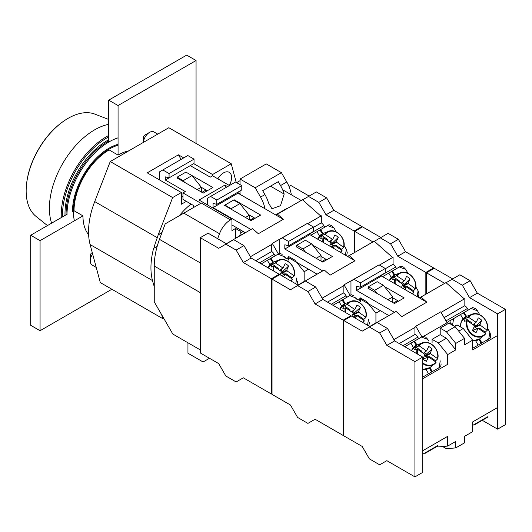 <?xml version="1.0" encoding="UTF-8"?>
<svg xmlns="http://www.w3.org/2000/svg" width="532" height="532" viewBox="0 0 532 532"><rect width="100%" height="100%" fill="white"/><g stroke="black" fill="none" stroke-linecap="round" stroke-linejoin="round"><path stroke-width="0.8" d="M74.433 220.807A50.853 29.36 -60 0 1 118.064 145.236M74.034 210.725A49.549 28.608 -60 0 1 109.133 149.931M66.088 214.815A59.345 34.261 -60 0 1 66.081 214.064A59.345 34.261 -60 0 1 108.701 141.007M67.019 214.602A59.345 34.261 -60 0 1 118.064 137.828M186.36 201.362L181.365 204.241L181.365 192.537L147.231 172.827L178.433 154.819L181.086 159.407M212.567 175.819L212.567 174.523L193.721 163.643M183.733 157.878L178.433 154.819M206.01 190.01L201.954 192.351M179.277 215.753A50.301 29.041 -60 0 1 191.061 204.075M161.662 314.718L162.699 318.595L163.597 318.076M236.235 182.429L231.234 163.743L168.83 127.72L110.25 161.542L94.716 201.581A65.084 37.573 120 0 0 90.114 244.56L100.302 282.572L162.699 318.595M217.827 178.819A11.471 6.623 -60 0 1 229.219 172.335A11.471 6.623 -60 0 1 229.299 185.442M157.193 246.336L153.854 248.258A65.084 37.573 -60 0 1 157.299 237.718L158.237 234.705L162.001 232.537M158.423 234.818L161.894 232.81M153.854 248.258L153.668 248.151A65.084 37.573 120 0 0 152.511 280.583L153.502 284.274L154.253 283.842M154.253 286.489L153.502 284.274M153.688 284.381L154.253 284.061M177.183 178.054L177.183 177.149L183.234 180.647L184.591 182.33M183.234 180.647L191.972 175.6L185.921 172.109L177.183 177.149M191.972 175.6L201.335 187.244L197.219 189.618M201.335 187.244L201.335 191.992M181.365 192.537L172.647 197.565L158.237 234.705M231.234 163.743L212.567 174.523M172.647 197.565L110.25 161.542M92.635 253.964A8.825 5.094 120 0 0 91.098 256.896A8.825 5.094 120 0 0 90.26 260.986A8.825 5.094 120 0 0 92.089 265.022L96.239 267.416M92.275 252.62L91.823 252.88A2.208 1.277 120 0 0 90.473 254.562A2.208 1.277 120 0 0 90.26 255.579L90.26 260.986M157.745 134.124L153.954 131.936A8.825 5.094 120 0 0 149.539 132.375A8.825 5.094 120 0 0 144.139 139.098A8.825 5.094 120 0 0 143.334 142.443M149.539 132.375L144.864 135.075A2.208 1.277 120 0 0 143.514 136.757A2.208 1.277 120 0 0 143.301 137.775L143.301 142.456M284.168 194.067A22.943 13.247 -120 0 0 280.537 185.568L278.283 181.665L262.682 190.669L264.936 194.572A22.943 13.247 60 0 1 268.567 203.071L271.972 208.77L280.49 205.724L284.168 194.067L270.482 186.167M264.923 208.71A22.943 13.247 -120 0 0 260.574 197.099L255.194 187.789L240.052 179.045L240.052 184.631M282.951 211.018L275.629 214.895L286.775 208.458M291.31 194.765A22.943 13.247 -120 0 0 286.775 181.964L281.401 172.654L266.259 163.909L240.052 179.045M244.966 232.497L244.966 232.943M244.64 232.311A6.617 3.824 60 0 1 243.596 233.555L235.53 238.216L235.53 228.487L240.205 231.187L240.205 233.275A6.617 3.824 60 0 1 238.835 236.308L235.53 238.216M241.455 230.469L240.205 231.187M250.033 220.115L254.09 217.768M236.773 227.769L231.939 230.562L231.939 219.031L199.028 200.032L224.923 185.076L227.576 186.612M240.052 190.935L240.052 193.814L238.023 192.644M255.194 187.789L281.401 172.654M209.402 358.229A22.943 13.247 60 0 1 208.471 358.867L203.091 361.973L187.949 353.228L187.949 342.781M224.983 205.645L224.983 205.106L231.161 208.677L231.972 209.681M224.983 205.106L233.714 200.065L239.892 203.63L249.255 215.274L249.255 219.663M231.161 208.677L239.892 203.63M245.452 217.468L249.255 215.274M226.133 187.444L224.923 185.076M186.699 172.561L212.906 187.51L203.237 193.096L177.03 177.961M186.699 172.381L186.273 172.315M207.294 190.749L201.335 187.311M229.445 185.528L212.594 175.799L210.253 177.149L190.29 165.625L165.326 180.035L165.326 176.87L169.07 177.874L169.07 173.552L162.832 169.947L159.713 171.75L159.713 180.035M169.07 177.874L194.034 163.464L194.034 159.141L187.789 155.537L162.832 169.947M200.271 349.896L172.814 334.043L154.253 301.89L154.253 266.047A60.668 35.026 -60 0 1 159.474 239.347L165.206 223.872L201.289 203.044L200.89 203.271L182.955 192.91L185.296 191.56L165.326 180.035M181.365 195.776L182.955 196.694M194.034 159.141L169.07 173.552M182.955 192.91L182.955 199.4L193.249 205.339L193.249 207.686M240.052 180.667L236.614 182.649M217.661 238.708L219.503 233.734A17.649 10.188 -60 0 1 230.462 219.882L231.939 219.031M243.596 233.555L238.835 236.308L243.596 233.555M209.488 358.275L208.471 358.867L209.488 358.275M108.701 139.776A59.564 34.387 120 0 0 107.112 140.661A59.564 34.387 120 0 0 64.99 213.611A59.564 34.387 120 0 0 65.024 215.433M47.441 225.581L35.897 216.285A59.218 34.194 -60 0 1 26.6 183.646L26.667 183.081A58.347 33.689 -60 0 1 61.506 122.732L61.965 122.393A59.218 34.194 -60 0 1 68.036 118.377A59.218 34.194 -60 0 1 94.876 114.121L108.701 119.474M26.6 183.646A59.218 34.194 -60 0 1 61.965 122.393M108.701 124.315A63.98 36.941 120 0 0 62.643 163.617A63.98 36.941 120 0 0 51.637 223.161M108.701 135.48A63.98 36.941 120 0 0 61.3 217.575M108.701 136.89A63.095 36.429 120 0 0 62.523 216.87M108.701 149.685L118.064 155.085L118.064 105.549L108.701 100.149L186.699 55.115L196.062 60.522L196.062 143.44M118.064 105.549L196.062 60.522M118.064 155.085A49.636 28.662 -60 0 1 128.804 150.829M88.618 234.678A49.636 28.662 -60 0 1 82.965 215.879L73.602 210.479M111.873 289.255L40.066 330.711L40.066 240.65L82.965 215.879M40.066 330.711L30.703 325.311L30.703 235.244L67.019 214.276M108.701 142.084L108.701 100.149M40.066 240.65L30.703 235.244M324.766 227.191L323.888 225.668A5.293 3.059 -120 0 0 321.242 222.875L313.528 227.33M275.157 255.826L274.279 254.309A5.293 3.059 -120 0 0 271.633 251.516L255.739 260.693M325.85 259.197L321.793 261.545M288.563 260.075L288.563 256.471L294.808 260.075L304.164 271.719L304.164 281.468L297.947 285.059M308.533 269.199L304.164 271.719M226.326 243.709L227.696 243.097M347.556 256.417L354.086 252.806L354.086 231.008L326.003 214.795L318.828 202.366L308.533 196.428L302.575 199.866M277.491 214.17L275.928 215.068L283.29 219.317L277.491 214.17L302.449 199.759L320.836 216.078M307.676 223.673L321.321 215.793L321.321 222.928M297.355 229.186L272.271 243.383L278.382 253.964M271.406 251.383L271.406 244.614L250.386 256.75M271.406 244.614L272.271 243.383M234.12 199.759L224.451 205.339L250.971 220.654L260.64 215.068L234.12 199.759L234.12 200.298M283.29 219.317L258.333 233.728L252.527 228.58L227.57 242.991M275.928 215.068L238.023 193.183L213.066 207.593L213.066 203.35L216.81 204.355L216.81 200.032L210.566 196.428L207.447 198.23L207.447 204.893M250.971 229.478L213.066 207.593M238.023 193.183L238.023 192.105M216.81 200.032L241.767 185.621L241.767 189.944L216.81 204.355M241.767 185.621L235.53 182.017L210.566 196.428M255.028 218.313L248.81 214.722M231.939 224.976L245.352 232.723M321.015 261.092L321.015 255.506L311.652 243.862L305.415 240.258L296.676 245.305L296.676 247.041M305.521 252.148L302.914 248.91L296.676 245.305M311.652 243.862L302.914 248.91M321.015 255.506L316.174 258.299M361.886 227.224L361.886 226.506L354.086 231.008M361.886 226.506L333.803 210.293L326.003 214.795M333.803 210.293L326.628 197.864L318.828 202.366M326.628 197.864L316.334 191.919L308.533 196.428M301.198 200.478L282.951 189.944M309.159 196.062L290.751 185.435L288.996 186.446M225.854 244.161L236.148 250.1L243.323 262.529L271.406 278.741L271.406 394.026L243.323 377.813L236.148 381.956L225.854 376.011L218.679 363.582L200.271 352.955L200.271 237.678L218.679 248.304L233.654 239.653L243.949 245.598L251.124 258.027L279.207 274.239L279.207 274.958M236.148 250.1L243.949 245.598M200.271 237.678L208.072 233.169L226.479 243.796M243.323 262.529L251.124 258.027M271.406 278.741L279.207 274.239M271.406 394.026L272.032 393.667M329.434 241.821L332.354 239.267L324.726 234.26L322 235.603L327.878 239.686A5.36 4.376 60 0 0 327.313 240.351M322 235.603A12.655 10.334 60 0 0 320.71 238.409L323.695 237.837L330.751 242.738L330.944 243.323L329.667 246.09M332.354 239.267L332.859 239.161L334.748 235.058A8.16 6.663 -120 0 1 338.219 237.465L336.33 241.568L336.517 242.153L343.719 247.447L341.71 249.289L335.832 245.205A5.36 4.376 -120 0 1 335.659 246.143M341.71 249.289A12.655 10.334 -120 0 1 341.424 250.14M340.274 252.215A11.83 9.656 -120 0 0 341.976 250.525L334.921 245.624L334.409 245.731L333.285 248.178M327.878 239.686L327.772 240.663M334.468 245.771L334.921 245.624M338.219 237.465L331.243 244.195L336.33 241.568M330.359 241.348A3.704 3.026 -120 0 1 332.201 242.858M335.832 245.205L332.985 245.312L331.429 244.78L331.695 244.374L331.243 244.195M332.985 245.312A3.704 3.026 -120 0 1 332.859 246.23M343.719 247.447L343.579 247.054A11.83 9.656 -120 0 0 337.92 233.142A11.83 9.656 -120 0 0 325.291 234.366M330.957 246.841L334.409 245.731M331.695 244.374L336.676 241.807M331.429 244.78L336.517 242.153M329.647 241.967L332.859 239.161M345.388 255.167L346.332 249.368L347.236 252.427L346.778 255.234L346.139 255.606L346.778 255.234M344.064 245.452L346.332 249.368M323.024 233.501L320.73 229.518L327.586 225.561L333.983 227.989L336.251 231.912M319.473 235.989L316.986 231.679L319.912 229.99L322.452 233.748M310.841 235.224L316.986 231.679M320.73 229.518L319.912 229.99M327.586 225.561L329.128 224.67L331.795 225.674L333.983 227.989M291.815 278.781A12.655 10.334 60 0 0 292.108 277.923L286.223 273.847L283.376 273.953A3.704 3.026 -120 0 1 283.25 274.871M286.05 274.778A5.36 4.376 60 0 0 286.223 273.847M277.704 268.986A5.36 4.376 -120 0 1 278.269 268.327L278.163 269.305M280.058 274.731L281.335 271.965L281.149 271.373L274.086 266.479L271.101 267.044A12.655 10.334 -120 0 1 272.391 264.244L278.269 268.327M279.825 270.462L282.745 267.902L275.689 263.007L272.391 264.244M294.11 276.088L293.97 275.696L294.11 276.088L292.108 277.923M290.665 280.856A11.83 9.656 -120 0 0 292.367 279.167L285.312 274.266L284.806 274.372L283.676 276.82M282.745 267.902L283.25 267.802L285.139 263.699A8.16 6.663 -120 0 1 288.61 266.106L286.721 270.209L286.908 270.795L293.97 275.696A11.83 9.656 -120 0 0 288.317 261.784A11.83 9.656 -120 0 0 275.689 263.007M280.75 269.99A3.704 3.026 -120 0 1 282.592 271.5L281.634 272.83L286.721 270.209M283.376 273.953L281.82 273.421L282.093 273.016L281.634 272.83M282.093 273.016L287.067 270.449M281.82 273.421L286.908 270.795M284.859 274.412L285.312 274.266M280.045 270.608L283.25 267.802M281.348 275.476L284.806 274.372M288.61 266.106L282.592 271.5M269.864 264.63L267.377 260.321L270.303 258.632L272.85 262.389M261.239 263.865L267.377 260.321M295.779 283.809L296.723 278.01M284.753 257.269L285.272 258.173M273.421 262.143L271.12 258.16L277.977 254.203L284.381 256.63M271.12 258.16L270.303 258.632M277.977 254.203L279.526 253.305L282.186 254.316M297.175 283.875L296.537 284.248L297.175 283.875L296.537 284.248L297.175 283.875L297.627 281.062M396.526 268.62L395.648 267.097A5.293 3.059 -120 0 0 393.002 264.304L385.281 268.76M346.917 297.255L346.039 295.739A5.293 3.059 -120 0 0 343.393 292.946L327.499 302.123M397.603 300.627L393.554 302.967M360.324 301.504L360.324 297.9L366.561 301.504L375.924 313.149L375.924 322.897L369.707 326.488M380.294 310.628L375.924 313.149M298.08 285.139L299.45 284.527M419.309 297.847L425.839 294.236L425.839 272.437L397.763 256.225L390.588 243.796L380.294 237.857L374.329 241.295M349.245 255.599L347.689 256.497L355.05 260.747L349.245 255.599L374.209 241.189L392.589 257.508M379.436 265.102L393.082 257.222L393.082 264.351M369.108 270.608L344.031 284.813L350.142 295.393M343.167 292.813L343.167 286.043L322.146 298.179M343.167 286.043L344.031 284.813M296.676 246.502L296.211 246.768L322.731 262.083L332.4 256.497L312.636 245.086M355.05 260.747L330.093 275.157L324.287 270.01L299.33 284.421M347.689 256.497L309.784 234.612L284.82 249.023L284.82 244.78L288.563 245.784L288.563 241.462L282.326 237.857L279.207 239.659L279.207 253.491M322.731 270.908L284.82 249.023M309.784 234.612L309.784 233.535M288.563 241.462L313.528 227.051L313.528 231.373L288.563 245.784M313.528 227.051L307.283 223.447L282.326 237.857M282.213 255.806L287.938 259.111L287.938 257.308L317.112 274.153M288.563 258.752L287.938 259.111M326.788 259.742L321.015 256.411M392.769 302.522L392.769 296.936L383.412 285.292L377.168 281.687L368.437 286.735L368.437 288.47M377.281 293.578L374.674 290.339L368.437 286.735M383.412 285.292L374.674 290.339M392.769 296.936L387.934 299.729M433.64 268.653L433.64 267.935L425.839 272.437M433.64 267.935L405.564 251.722L397.763 256.225M405.564 251.722L398.388 239.294L390.588 243.796M398.388 239.294L388.094 233.349L380.294 237.857M372.959 241.907L354.711 231.367L354.711 252.447M380.912 237.491L362.505 226.865L354.711 231.367M297.614 285.591L307.908 291.529L315.084 303.958L343.167 320.171L343.167 435.455L315.084 419.243L307.908 423.386L297.614 417.44L290.439 405.012L272.032 394.385L272.032 279.101L290.439 289.734L305.415 281.082L315.709 287.027L322.884 299.456L350.967 315.669L350.967 316.387M307.908 291.529L315.709 287.027M272.032 279.101L279.832 274.598L298.239 285.225M315.084 303.958L322.884 299.456M343.167 320.171L350.967 315.669M343.167 435.455L343.785 435.096M401.195 283.25L404.114 280.697L396.48 275.689L393.753 277.032L399.638 281.115A5.36 4.376 60 0 0 399.073 281.774M393.753 277.032A12.655 10.334 60 0 0 392.463 279.839L395.456 279.267L402.511 284.168L402.697 284.753L401.421 287.519M404.114 280.697L404.619 280.59L406.508 276.487A8.16 6.663 -120 0 1 409.979 278.894L408.091 282.997L408.277 283.583L415.479 288.876L413.47 290.718L407.592 286.635A5.36 4.376 -120 0 1 407.419 287.566M413.47 290.718A12.655 10.334 -120 0 1 413.184 291.569M412.034 293.644A11.83 9.656 -120 0 0 413.736 291.955L406.674 287.054L406.169 287.16L405.038 289.608M399.638 281.115L399.532 282.093M406.222 287.2L406.674 287.054M409.979 278.894L403.003 285.618L408.091 282.997M402.112 282.778A3.704 3.026 -120 0 1 403.961 284.288M407.592 286.635L404.739 286.741L403.19 286.209L403.456 285.804L403.003 285.618M404.739 286.741A3.704 3.026 -120 0 1 404.619 287.659M415.479 288.876L415.332 288.484A11.83 9.656 -120 0 0 409.68 274.572A11.83 9.656 -120 0 0 397.052 275.795M402.717 288.271L406.169 287.16M403.456 285.804L408.436 283.237M403.19 286.209L408.277 283.583M401.407 283.396L404.619 280.59M417.148 296.597L418.092 290.798L418.997 293.857L418.538 296.663L417.899 297.036L418.538 296.663M415.825 286.881L418.092 290.798M415.519 288.703A12.269 10.015 60 0 0 411.695 276.095A12.269 10.015 60 0 0 400.177 272.83L394.764 274.944L392.483 270.948L399.339 266.991L405.743 269.418L408.011 273.342M391.226 277.418L388.739 273.109L391.665 271.42L394.212 275.177M382.601 276.653L388.739 273.109M392.483 270.948L391.665 271.42M399.339 266.991L400.889 266.1L403.549 267.104L405.743 269.418M363.575 320.211A12.655 10.334 60 0 0 363.861 319.353L357.983 315.277L355.137 315.383A3.704 3.026 -120 0 1 355.01 316.301M357.81 316.208A5.36 4.376 60 0 0 357.983 315.277M349.464 310.415A5.36 4.376 -120 0 1 350.029 309.757L349.923 310.735M351.818 316.161L353.095 313.395L352.902 312.803L345.847 307.908L342.861 308.474A12.655 10.334 -120 0 1 344.151 305.674L350.029 309.757M351.586 311.892L354.505 309.331L347.443 304.437L344.151 305.674M365.87 317.518L365.73 317.125L365.87 317.518L363.861 319.353M362.425 322.286A11.83 9.656 -120 0 0 364.127 320.597L357.072 315.695L356.56 315.802L355.436 318.249M354.505 309.331L355.01 309.225L356.899 305.129A8.16 6.663 -120 0 1 360.37 307.536L358.482 311.639L358.668 312.224L365.73 317.125A11.83 9.656 -120 0 0 360.071 303.213A11.83 9.656 -120 0 0 347.443 304.437M352.51 311.42A3.704 3.026 -120 0 1 354.352 312.922L353.394 314.259L358.482 311.639M355.137 315.383L353.581 314.851L353.847 314.445L353.394 314.259M353.847 314.445L358.827 311.878M353.581 314.851L358.668 312.224M356.62 315.842L357.072 315.695M351.798 312.038L355.01 309.225M353.108 316.906L356.56 315.802M360.37 307.536L354.352 312.922M341.624 306.06L339.137 301.75L342.063 300.061L344.603 303.819M332.992 305.295L339.137 301.75M367.539 325.238L368.483 319.439M356.507 298.698L357.032 299.602M365.91 317.345A12.269 10.015 60 0 0 362.086 304.736A12.269 10.015 60 0 0 350.575 301.471L345.155 303.579L342.881 299.589L349.737 295.632L356.141 298.06M342.881 299.589L342.063 300.061M349.737 295.632L351.28 294.735L353.946 295.745M368.929 325.305L368.29 325.677L368.929 325.305L368.29 325.677L368.929 325.305L369.388 322.492M468.28 310.043L467.402 308.527A5.293 3.059 -120 0 0 464.755 305.734L444.114 317.657M488.196 340.939L487.492 339.715M418.677 338.685L417.8 337.168A5.293 3.059 -120 0 0 415.153 334.375L399.259 343.552M438.587 369.58L437.883 368.357M442.644 446.534L446.434 448.722L455.791 447.884L455.791 441.4L447.685 446.082L438.321 446.92L437.271 446.308M440.197 328.164L440.197 334.648L446.434 338.252L455.791 349.896L455.791 343.406L446.434 331.769L440.197 328.164L448.928 323.117L455.173 326.721L464.529 338.365L464.529 344.849L472.642 340.167L472.642 349.916L497.6 335.506L497.6 407.512L472.642 421.923L472.642 431.671L464.529 436.353L464.529 442.843L455.791 447.884M472.642 340.167L463.279 328.523L458.73 331.15M463.279 328.523L457.041 324.919L454.547 326.362M446.434 338.252L438.321 342.934L447.685 354.578L447.685 364.327L422.721 378.737L422.721 450.744L447.685 436.333L447.685 446.082M455.791 349.896L447.685 354.578M440.197 334.648L432.084 339.33L438.321 342.934M369.84 326.568L371.21 325.956M421.005 297.029L419.449 297.927L426.81 302.176L421.005 297.029L445.962 282.618L464.35 298.937M441.068 312.384L464.842 298.652L464.842 305.78M423.951 336.098L447.06 322.758L440.749 311.832L415.791 326.242L421.896 336.822M414.92 334.242L414.92 327.473L393.906 339.609M432.084 342.934L432.084 339.33M414.92 327.473L415.791 326.242M368.437 287.932L367.964 288.198L394.485 303.513L404.16 297.927L384.397 286.515M426.81 302.176L401.846 316.587L396.047 311.439L371.09 325.843M419.449 297.927L381.537 276.042L356.58 290.452L356.58 286.209L360.324 287.214L360.324 282.891L354.086 279.287L350.967 281.089L350.967 294.921M394.485 312.337L356.58 290.452M381.537 276.042L381.537 274.964M360.324 282.891L385.281 268.48L385.281 272.803L360.324 287.214M385.281 268.48L379.043 264.876L354.086 279.287M353.973 297.235L359.699 300.54L359.699 298.738L388.872 315.582M360.324 300.181L359.699 300.54M398.541 301.172L392.769 297.84M455.173 326.721L446.434 331.769M464.529 338.365L455.791 343.406M482.298 420.313L497.6 429.151L497.6 313.867L469.523 297.654L462.348 285.225L452.047 279.287L446.089 282.725M497.6 313.867L505.4 309.365L505.4 424.649L497.6 429.151M505.4 309.365L477.324 293.152L469.523 297.654M477.324 293.152L470.142 280.723L462.348 285.225M470.142 280.723L459.848 274.778L452.047 279.287M444.719 283.337L426.464 272.796L426.464 293.877M452.672 278.921L434.265 268.294L426.464 272.796M343.785 320.53L362.199 331.163L377.168 322.512L387.469 328.457L394.644 340.886L422.721 357.098L422.721 472.383L414.92 476.885L386.844 460.672L379.668 464.815L369.374 458.87L362.199 446.441L343.785 435.814L343.785 320.53L351.586 316.028L369.993 326.655M369.374 327.02L379.668 332.959L387.469 328.457M379.668 332.959L386.844 345.388L394.644 340.886M386.844 345.388L414.92 361.6L422.721 357.098M414.92 361.6L414.92 476.885M422.721 454.242L437.929 445.464L437.743 446.035L425.088 453.344M437.39 446.242L425.021 453.384M425.434 453.144L425.055 453.364M430.075 450.464L429.65 450.71M472.642 425.427L487.538 416.822L487.352 417.401L474.697 424.702M486.999 417.6L474.624 424.742M475.036 424.503L474.657 424.722M479.678 421.823L479.259 422.069M472.948 324.68L475.867 322.126L468.24 317.119L465.513 318.462L471.392 322.545A5.36 4.376 60 0 0 470.827 323.203M465.513 318.462A12.655 10.334 60 0 0 464.223 321.268L467.209 320.696L474.271 325.591L474.458 326.183L472.569 330.279A8.16 6.663 -120 0 0 474.797 332.108A8.16 6.663 -120 0 0 476.04 332.686L477.929 328.59L478.434 328.483L485.497 333.384A11.83 9.656 -120 0 1 472.868 334.608A11.83 9.656 -120 0 1 467.209 320.696M475.867 322.126L476.373 322.02L478.261 317.917A8.16 6.663 -120 0 1 481.733 320.324L479.844 324.427L480.037 325.012L487.232 330.305L485.231 332.148L479.345 328.064A5.36 4.376 -120 0 1 479.179 328.995M485.231 332.148A12.655 10.334 -120 0 1 484.938 332.999M471.392 322.545L471.286 323.523M477.982 328.63L478.434 328.483M481.733 320.324L474.757 327.047L479.844 324.427M477.929 328.59L473.38 330.046L473.274 331.024L476.04 332.686M473.872 324.207A3.704 3.026 -120 0 1 475.714 325.717M479.345 328.064L476.499 328.171L474.943 327.639L475.216 327.233L474.757 327.047M476.499 328.171A3.704 3.026 -120 0 1 476.373 329.089M487.232 330.305L487.093 329.913A11.83 9.656 -120 0 0 481.44 316.001A11.83 9.656 -120 0 0 468.812 317.225M475.216 327.233L480.197 324.666M474.943 327.639L480.037 325.012M473.167 324.826L476.373 322.02M479.591 338.964L481.892 342.947L481.34 343.266L479.345 339.15M488.748 338.99L489.846 332.227L490.75 335.286L490.298 338.093L481.892 342.947M487.585 328.31L489.846 332.227M487.279 330.133A12.269 10.015 60 0 0 483.455 317.524A12.269 10.015 60 0 0 471.937 314.259L466.517 316.374L464.243 312.377L471.099 308.42L477.503 310.848L479.764 314.771M462.986 318.848L460.499 314.538L463.425 312.849L465.972 316.607M452.439 325.145L449.946 322.339L450.225 320.61L460.499 314.538M453.643 318.495L452.552 325.212M475.661 340.799L478.148 345.108L472.642 348.287M475.502 346.638L474.996 346.931M477.596 345.428L481.34 343.266M464.243 312.377L463.425 312.849M471.099 308.42L472.649 307.523L475.309 308.533L477.503 310.848M490.298 338.093L487.651 339.622M450.81 320.138L448.157 321.661L450.81 320.138L448.157 321.661L447.213 322.851M435.336 361.64A12.655 10.334 60 0 0 435.622 360.782L429.743 356.706L426.89 356.812A3.704 3.026 -120 0 1 426.77 357.73M429.57 357.637A5.36 4.376 60 0 0 429.743 356.706M421.224 351.845A5.36 4.376 -120 0 1 421.79 351.187L421.683 352.164M422.721 362.857A11.83 9.656 -120 0 0 435.888 362.026L428.825 357.125L428.32 357.231L426.431 361.328A8.16 6.663 -120 0 1 425.188 360.749A8.16 6.663 -120 0 1 422.96 358.92L424.849 354.824L424.662 354.232L417.607 349.338L414.614 349.903A12.655 10.334 -120 0 1 415.904 347.103L421.79 351.187M423.346 353.321L426.265 350.761L419.203 345.867L415.904 347.103M437.63 358.947L437.484 358.555L437.63 358.947L435.622 360.782M426.265 350.761L426.77 350.654L428.659 346.558A8.16 6.663 -120 0 1 432.13 348.965L430.242 353.068L430.428 353.654L437.484 358.555A11.83 9.656 -120 0 0 431.831 344.643A11.83 9.656 -120 0 0 419.203 345.867M424.263 352.849A3.704 3.026 -120 0 1 426.112 354.352L425.154 355.689L430.242 353.068M426.89 356.812L425.341 356.28L425.607 355.875L425.154 355.689M428.32 357.231L423.771 358.688L423.665 359.665L426.431 361.328M425.607 355.875L430.588 353.308M425.341 356.28L430.428 353.654M428.38 357.271L428.825 357.125M423.558 353.467L426.77 350.654M432.13 348.965L426.112 354.352M427.987 374.069L431.731 371.901L429.743 367.792M413.377 347.489L410.89 343.18L413.816 341.491L416.363 345.248M404.752 346.724L410.89 343.18M426.052 369.441L428.539 373.75L422.721 377.108M429.982 367.605L432.283 371.589L431.731 371.901M441.148 363.921L440.689 366.734L432.283 371.589M439.139 367.625L440.243 360.869M437.67 358.774A12.269 10.015 60 0 0 433.846 346.166A12.269 10.015 60 0 0 422.328 342.901L416.915 345.009L414.634 341.019L421.49 337.062L427.894 339.489L428.785 341.032M414.634 341.019L413.816 341.491M421.49 337.062L423.04 336.164L425.7 337.175L427.894 339.489M425.893 375.279L425.387 375.565M440.689 366.734L438.049 368.257M72.478 211.45A51.624 29.805 -60 0 1 118.064 144.305M152.511 280.583L90.114 244.56M157.299 237.718L94.716 201.581M260.574 197.099L264.936 194.572M280.537 185.568L286.775 181.964M243.257 231.513L240.205 233.275M201.289 203.044L230.462 219.882M183.819 213.133L219.503 233.734M159.474 239.347L200.271 262.901M154.253 266.047L200.271 292.613M323.888 225.668L309.784 233.814M274.279 254.309L259.483 262.855M323.569 242.572A11.83 9.656 -120 0 1 323.695 237.837M323.15 237.678A12.269 10.015 60 0 0 322.917 242.2M340.653 252.434A12.269 10.015 60 0 0 342.143 250.858M343.758 247.274A12.269 10.015 60 0 0 339.935 234.665A12.269 10.015 60 0 0 328.424 231.4L323.004 233.515A13.154 10.74 60 0 0 318.036 238.303A13.154 10.74 60 0 0 317.677 239.174M343.765 247.373C346.472 238.595 335.965 227.796 328.424 231.4A12.269 10.015 60 0 0 324.726 234.26M320.178 229.837L322.738 233.621M294.149 275.915A12.269 10.015 60 0 0 290.332 263.307A12.269 10.015 60 0 0 278.815 260.042A12.269 10.015 60 0 0 275.117 262.901M273.96 271.214A11.83 9.656 -120 0 1 274.086 266.479M294.156 276.008C296.863 267.237 286.356 256.431 278.815 260.042L273.395 262.15A13.154 10.74 60 0 0 268.068 267.809M273.541 266.319A12.269 10.015 60 0 0 273.315 270.841M291.051 281.076A12.269 10.015 60 0 0 292.54 279.5M270.569 258.479L273.135 262.263M395.648 267.097L381.537 275.243M346.039 295.739L331.243 304.284M395.329 284.002A11.83 9.656 -120 0 1 395.456 279.267M394.91 279.107A12.269 10.015 60 0 0 394.678 283.629M412.413 293.863A12.269 10.015 60 0 0 413.903 292.287M389.351 280.55L394.764 274.944A13.154 10.74 60 0 0 389.79 279.732A13.154 10.74 60 0 0 389.437 280.603M415.519 288.803C418.232 280.025 407.718 269.225 400.177 272.83A12.269 10.015 60 0 0 396.48 275.689M391.931 271.267L394.498 275.051M365.916 317.438C368.623 308.666 358.116 297.86 350.575 301.471A12.269 10.015 60 0 0 346.877 304.331M345.72 312.643A11.83 9.656 -120 0 1 345.847 307.908M339.748 309.192L345.155 303.579A13.154 10.74 60 0 0 339.828 309.238M345.301 307.749A12.269 10.015 60 0 0 345.069 312.264M362.804 322.505A12.269 10.015 60 0 0 364.294 320.929M342.329 299.908L344.889 303.692M467.402 308.527L445.982 320.896M417.8 337.168L403.003 345.714M466.664 320.537A12.269 10.015 60 0 0 471.465 334.269A12.269 10.015 60 0 0 484.113 335.346A12.269 10.015 60 0 0 485.663 333.717M460.353 326.834L461.404 321.295L466.517 316.374A13.154 10.74 60 0 0 461.55 321.162A13.154 10.74 60 0 0 460.526 326.934M472.642 340.859A13.154 10.74 60 0 0 479.571 338.977L472.642 340.939M487.279 330.232C489.985 321.454 479.478 310.655 471.937 314.259A12.269 10.015 60 0 0 468.24 317.119M450.351 322.944L449.487 323.443M463.691 312.696L466.258 316.48M481.074 343.419L479.093 339.336M437.67 358.867C440.383 350.096 429.869 339.29 422.328 342.901A12.269 10.015 60 0 0 418.631 345.76M417.48 354.073A11.83 9.656 -120 0 1 417.607 349.338M411.502 350.621L416.915 345.009A13.154 10.74 60 0 0 411.588 350.668M417.061 349.178A12.269 10.015 60 0 0 416.829 353.694M422.721 363.589A12.269 10.015 60 0 0 434.504 363.981A12.269 10.015 60 0 0 436.054 362.358M422.721 369.454A13.154 10.74 60 0 0 429.962 367.619L436.074 362.339M431.465 372.061L429.49 367.978M414.082 341.338L416.649 345.122M342.169 250.838L340.593 252.487M317.597 239.127L323.004 233.515M292.56 279.48L290.991 281.122M273.395 262.15L267.988 267.762M413.923 292.268L412.353 293.917M364.32 320.909L362.744 322.552M485.683 333.697L479.571 338.977M422.721 369.541L429.962 367.619"/></g></svg>
